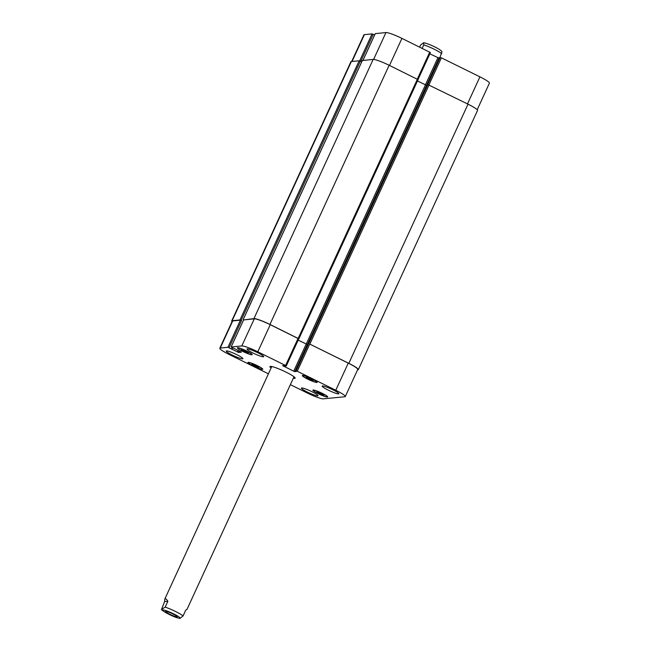 <?xml version="1.0" encoding="UTF-8"?>
<svg xmlns="http://www.w3.org/2000/svg" width="651" height="651" viewBox="0 0 651 651"><rect width="100%" height="100%" fill="white"/><g stroke="black" fill="none" stroke-linecap="round" stroke-linejoin="round"><path stroke-width="0.98" d="M176.958 616.863A6.372 0.797 24.7 0 1 170.424 614.544A6.372 0.797 24.7 0 1 165.574 611.444A6.372 0.797 24.7 0 1 171.701 613.38A6.372 0.797 24.7 0 1 177.153 616.766A6.372 0.797 24.7 0 1 176.958 616.863M167.868 601.264L165.159 607.147L161.57 609.385L164.589 601.581L167.868 601.264C166.322 598.879 165.289 598.171 164.784 599.132L164.589 601.581M179.847 618.442L183.053 615.968L185.755 610.085L187.016 609.36L294 376.766A13.866 1.741 24.7 0 0 294.032 376.791M164.784 599.132L271.768 366.537A13.866 1.741 24.7 0 1 271.727 366.529M271.085 368.027A13.866 1.741 24.7 0 1 269.945 366.603A13.866 1.741 24.7 0 1 270.377 366.399A13.866 1.741 24.7 0 1 284.601 371.436A13.866 1.741 24.7 0 1 295.139 378.19A13.866 1.741 24.7 0 1 293.316 378.247M439.938 57.451L441.972 51.746C441.248 50.526 438.782 48.882 434.583 46.831C430.433 44.764 426.796 43.389 423.679 42.706L423.785 44.87L422.173 48.369M419.618 47.108L420.505 45.188L423.679 42.706M312.358 380.534L306.092 377.45L310.722 378.849L313.359 380.436L312.358 380.534L312.61 379.989M308.729 379.037L309.119 378.182M247.437 352.842L241.179 349.758L245.809 351.158L248.438 352.744L247.437 352.842L247.689 352.297M243.808 351.345L244.206 350.49M257.991 367.441L251.734 364.348L256.356 365.748L258.992 367.343L257.991 367.441L258.244 366.887M254.362 365.943L254.753 365.089M322.904 395.133L316.646 392.04L321.277 393.44L323.905 395.035L322.904 395.133L323.156 394.579M319.275 393.635L319.674 392.781M251.514 354.559A7.649 0.96 -155.3 0 0 251.758 354.445A7.649 0.96 -155.3 0 0 245.207 350.376A7.649 0.96 -155.3 0 0 237.859 348.057A7.649 0.96 -155.3 0 0 243.677 351.776A7.649 0.96 -155.3 0 0 251.514 354.559M251.961 354.779A8.154 1.025 24.7 0 1 243.596 351.817A8.154 1.025 24.7 0 1 237.395 347.846A8.154 1.025 24.7 0 1 245.24 350.319A8.154 1.025 24.7 0 1 252.222 354.657A8.154 1.025 24.7 0 1 251.961 354.779M316.435 382.251A7.649 0.96 -155.3 0 0 316.671 382.137A7.649 0.96 -155.3 0 0 310.128 378.068A7.649 0.96 -155.3 0 0 302.78 375.749A7.649 0.96 -155.3 0 0 308.59 379.468A7.649 0.96 -155.3 0 0 316.435 382.251M316.882 382.471A8.154 1.025 24.7 0 1 308.517 379.509A8.154 1.025 24.7 0 1 302.316 375.537A8.154 1.025 24.7 0 1 310.153 378.011A8.154 1.025 24.7 0 1 317.135 382.349A8.154 1.025 24.7 0 1 316.882 382.471M326.981 396.85A7.649 0.96 -155.3 0 0 327.225 396.736A7.649 0.96 -155.3 0 0 320.674 392.667A7.649 0.96 -155.3 0 0 313.326 390.34A7.649 0.96 -155.3 0 0 319.145 394.067A7.649 0.96 -155.3 0 0 326.981 396.85M327.429 397.069A8.154 1.025 24.7 0 1 319.063 394.099A8.154 1.025 24.7 0 1 312.862 390.128A8.154 1.025 24.7 0 1 320.707 392.61A8.154 1.025 24.7 0 1 327.689 396.947A8.154 1.025 24.7 0 1 327.429 397.069M262.068 369.158A7.649 0.96 -155.3 0 0 262.304 369.044A7.649 0.96 -155.3 0 0 255.762 364.975A7.649 0.96 -155.3 0 0 248.413 362.648A7.649 0.96 -155.3 0 0 254.224 366.375A7.649 0.96 -155.3 0 0 262.068 369.158M262.516 369.377A8.154 1.025 24.7 0 1 254.15 366.407A8.154 1.025 24.7 0 1 247.95 362.436A8.154 1.025 24.7 0 1 255.786 364.918A8.154 1.025 24.7 0 1 262.768 369.255A8.154 1.025 24.7 0 1 262.516 369.377M242.644 358.847A9.179 1.147 24.7 0 1 233.237 355.511A9.179 1.147 24.7 0 1 226.255 351.044A9.179 1.147 24.7 0 1 235.076 353.835A9.179 1.147 24.7 0 1 242.929 358.709A9.179 1.147 24.7 0 1 242.644 358.847M317.769 395.889A9.179 1.147 24.7 0 1 308.362 392.553A9.179 1.147 24.7 0 1 301.38 388.086A9.179 1.147 24.7 0 1 310.201 390.877A9.179 1.147 24.7 0 1 318.062 395.759A9.179 1.147 24.7 0 1 317.769 395.889M338.536 393.879A9.179 1.147 24.7 0 1 329.129 390.543A9.179 1.147 24.7 0 1 322.155 386.076A9.179 1.147 24.7 0 1 330.968 388.867A9.179 1.147 24.7 0 1 338.829 393.749A9.179 1.147 24.7 0 1 338.536 393.879M263.411 356.838A9.179 1.147 24.7 0 1 254.004 353.501A9.179 1.147 24.7 0 1 247.022 349.034A9.179 1.147 24.7 0 1 255.843 351.817A9.179 1.147 24.7 0 1 263.704 356.699A9.179 1.147 24.7 0 1 263.411 356.838M268.424 373.804L229.307 354.543A14.273 1.79 24.7 0 1 219.802 348.244A14.273 1.79 24.7 0 1 220.25 348.033L227.94 347.292L238.575 352.435L241.44 352.158L231.121 346.991L241.806 345.95A14.273 1.79 24.7 0 1 257.788 351.784L285.602 365.504L286.285 365.952L285.561 366.033L282.656 365.642L293.715 371.208L294.854 371.623L296.376 371.469L295.399 370.883L297.23 371.233L335.778 390.242A14.273 1.79 24.7 0 1 345.282 396.54A14.273 1.79 24.7 0 1 344.835 396.752L323.278 398.843A14.273 1.79 24.7 0 1 307.296 393.001L290.37 384.66M231.854 349.123L232.472 347.78M351.678 61.511L363.942 34.845A14.273 1.79 24.7 0 1 364.397 34.641L372.079 33.893L374.618 34.999M375.277 33.632L385.953 32.55A14.273 1.79 24.7 0 1 401.936 38.393L430.433 52.552L417.991 79.544M429.831 53.854L439.205 58.208M295.383 370.891L439.531 57.491L441.378 57.833L479.925 76.842A14.273 1.79 24.7 0 1 489.43 83.149L477.199 109.742M345.282 396.54L357.757 369.434A14.273 1.79 24.7 0 0 348.252 363.128L309.827 344.11L348.822 363.339A14.273 1.79 24.7 0 1 358.327 369.638L477.533 110.467A14.273 1.79 -155.3 0 0 468.028 104.168L427.764 84.532L440.239 57.418M298.158 340.139L307.37 344.509L426.584 85.33L417.47 80.984M243.547 319.975L253.955 318.608A14.273 1.79 24.7 0 1 269.937 324.442L298.874 338.829L418.08 79.658L389.143 65.271A14.273 1.79 -155.3 0 0 373.161 59.428L362.355 60.527M373.226 34.308L360.752 61.422L359.165 60.787L351.353 61.544A14.273 1.79 -155.3 0 0 350.905 61.747L231.699 320.927A14.273 1.79 24.7 0 1 232.147 320.715L239.959 319.958L241.545 320.593L229.079 347.707M219.802 348.244L232.269 321.13A14.273 1.79 24.7 0 1 232.716 320.927L240.406 320.178L241.545 320.593M243.596 319.918L254.281 318.835A14.273 1.79 24.7 0 1 270.263 324.678L298.752 338.837L286.277 365.919M358.327 369.638A14.273 1.79 24.7 0 1 357.879 369.849L357.554 369.882M298.166 340.115L307.37 344.509M232.033 321.643A14.273 1.79 24.7 0 1 231.699 320.927M177.088 617.685A9.586 1.204 -155.3 0 0 179.774 618.255A9.586 1.204 -155.3 0 0 170.855 612.558A9.586 1.204 -155.3 0 0 163.287 610.963A9.586 1.204 -155.3 0 0 177.088 617.685M183.053 615.968A12.239 1.538 -155.3 0 0 165.159 607.147M423.785 44.87A12.239 1.538 24.7 0 1 434.054 49.15A12.239 1.538 24.7 0 1 441.671 53.691M352.053 61.471L364.397 34.641M359.653 60.917L372.079 33.893M362.957 60.421L375.293 33.583M373.593 59.428L385.953 32.55M389.493 65.442L401.936 38.393M417.307 79.153L429.75 52.104M425.396 84.899L437.863 57.809M426.535 85.33L439.002 58.224M428.936 84.89L441.378 57.833M467.483 103.9L479.925 76.842M232.716 320.927L220.25 348.033M240.406 320.178L227.94 347.292M238.176 350.401L237.428 352.02M239.259 350.938L238.575 352.435M243.62 319.869L231.154 346.983M254.281 318.835L241.806 345.95M270.263 324.678L257.788 351.784M298.077 338.39L285.602 365.504M283.592 365.536L283.34 366.09M306.182 344.094L293.715 371.208M307.321 344.509L294.854 371.623M309.705 344.127L297.23 371.233M308.558 343.704L296.091 370.818M348.252 363.128L335.778 390.242M468.028 104.168L348.822 363.339M429.033 84.939L309.827 344.11M427.886 84.524L308.68 343.695M439.547 57.483L295.399 370.883M425.437 84.915L306.23 344.086M418.048 79.666L298.866 338.797M417.405 79.202L298.199 338.382M389.143 65.271L269.937 324.442M373.161 59.428L253.955 318.608M362.379 60.47L243.173 319.649M232.651 347.862L231.976 349.327M232.464 347.772L231.846 349.107M232.187 347.634L231.585 348.944M360.304 61.202L241.098 320.373M359.165 60.787L239.959 319.958M351.353 61.544L232.147 320.715M161.57 609.385C160.659 610.003 171.254 616.058 177.381 617.823L179.879 618.45M375.269 33.6L362.924 60.421M430.433 52.552L418.007 79.56M243.588 319.885L231.121 346.991M298.752 338.837L286.285 365.952M243.14 319.665L362.347 60.486"/></g></svg>
